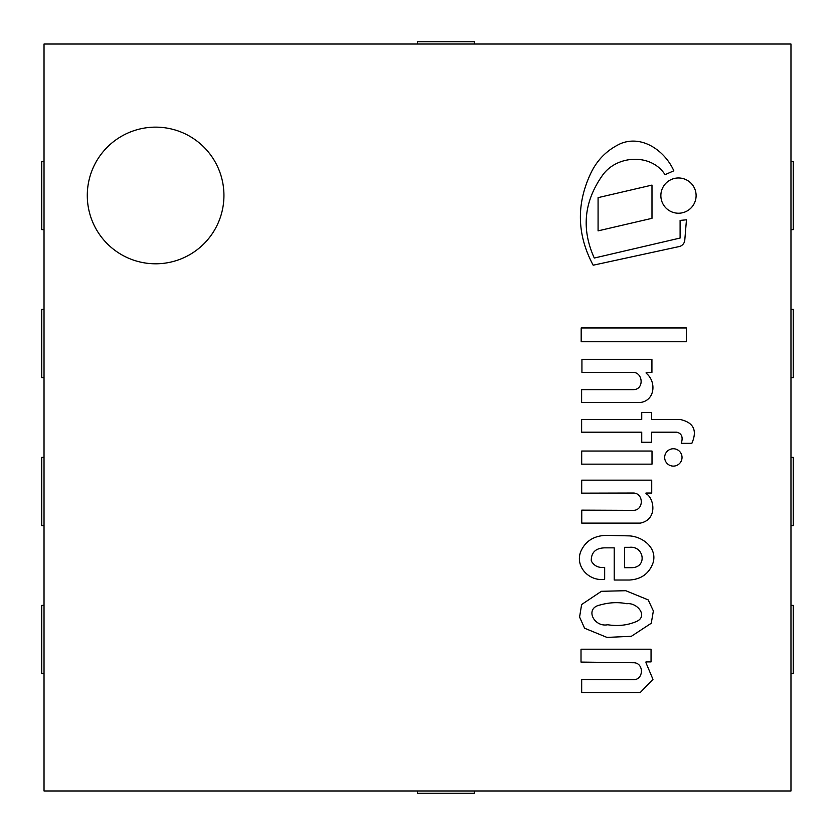 <?xml version="1.0" encoding="UTF-8"?>
<svg xmlns="http://www.w3.org/2000/svg" width="835" height="835" viewBox="0 0 835 835"><rect width="100%" height="100%" fill="white"/><g stroke="black" fill="none" stroke-linecap="round" stroke-linejoin="round"><path stroke-width="1.25" d="M223.937 195.463A68.313 68.313 0 0 1 121.451 254.633A68.313 68.313 0 0 1 121.451 136.303A68.313 68.313 0 0 1 223.937 195.463M44.025 790.975L790.975 790.975L790.975 44.025L44.025 44.025L44.025 790.975M474.437 44.025L474.437 41.75L417.5 41.75L417.5 44.025M417.5 790.975L417.5 793.25L474.437 793.25L474.437 790.975M44.025 457.35L41.75 457.35L41.75 525.674L44.025 525.674M44.025 309.326L41.75 309.326L41.75 377.65L44.025 377.65M44.025 161.312L41.75 161.312L41.75 229.625L44.025 229.625M44.025 605.375L41.75 605.375L41.75 673.688L44.025 673.688M686.37 327.957L581.181 327.957L581.181 341.755L686.37 341.755L686.37 327.957M651.989 185.099L598.079 197.644L598.079 230.867L651.989 218.321L651.989 185.099M652.01 451.036L581.692 451.036L581.692 464.145L652.01 464.145L652.01 451.036M633.191 389.632L581.619 389.632L581.619 402.491L640.268 402.491C654.943 400.748 656.832 381.845 646.165 373.172L646.165 372.389L651.926 372.389L651.926 359.311L581.932 359.311L581.932 372.389L632.304 372.389C643.159 371.565 644.589 389.83 633.191 389.632M651.665 419.483L651.665 412.48L641.739 412.48L641.739 419.483L581.63 419.483L581.63 432.186L641.739 432.186L641.739 442.258L651.665 442.258L651.665 432.186L676.747 432.186C681.725 433.407 683.228 437.123 681.277 443.322L691.86 443.322C697.486 430.349 693.572 422.406 680.107 419.483L651.665 419.483M696.108 195.599A17.629 17.629 0 0 0 669.67 180.339A17.629 17.629 0 0 0 669.67 210.869A17.629 17.629 0 0 0 696.108 195.599M682.028 457.434A8.674 8.674 0 0 0 669.012 449.919A8.674 8.674 0 0 0 669.012 464.949A8.674 8.674 0 0 0 682.028 457.434M581.755 523.117L640.268 523.117C658.22 519.558 653.993 497.503 645.977 493.673L645.977 493.026L651.728 493.026L651.728 480.156L581.692 480.156L581.692 493.151L633.65 493.026C643.973 493.579 643.775 510.352 633.347 510.342L581.755 510.133L581.755 523.117M593.174 265.206L679.168 246.555A7.171 7.171 0 0 0 684.773 240.313L686.464 219.803L680.107 220.409L680.107 238.038L594.29 258.036C581.285 229.228 583.926 201.788 602.233 175.705C616.366 155.018 651.227 153.003 665.046 174.692L673.824 170.799C665.276 151.49 642.856 134.748 620.906 143.474C607.671 149.559 597.787 159.172 591.264 172.292C576.15 203.615 576.787 234.583 593.174 265.206M624.507 547.322L629.475 547.322C644.359 545.662 647.49 567.842 631.417 567.685L624.507 567.685L624.507 547.322M629.475 535.893L606.304 535.36C593.716 535.705 585.137 541.257 580.555 552.019C575.075 567.403 589.75 581.588 604.665 579.313L604.665 567.362C598.559 568.071 594.092 565.932 591.264 560.943C591.128 552.499 595.606 548.136 604.665 547.843L614.216 547.843L614.216 580.022L629.475 580.022C641.332 579.313 649.202 573.551 653.085 562.738C657.5 547.979 642.699 536.634 629.475 535.893M626.897 603.736C637.345 602.265 649.275 617.023 635.258 621.991C626.772 625.384 617.597 626.302 607.723 624.747C593.915 627.513 584.302 608.162 600.062 604.999C609.299 602.39 618.244 601.962 626.897 603.736M625.78 590.71L601.43 591.295L581.619 604.54L579.573 617.055L584.604 628.233L606.972 637.408L631.354 636.301L651.258 623.254L653.367 610.938L648.179 599.885L625.78 590.71M581.682 692.518L640.268 692.518L652.97 679.346L645.977 662.771L645.977 661.904L651.049 661.904L651.049 649.202L581.014 649.202L581.014 662.082L633.567 662.75C643.994 662.614 644.004 679.773 633.567 679.7L581.682 679.533L581.682 692.518M790.975 525.674L793.25 525.674L793.25 457.35L790.975 457.35M790.975 673.688L793.25 673.688L793.25 605.375L790.975 605.375M790.975 229.625L793.25 229.625L793.25 161.312L790.975 161.312M790.975 377.65L793.25 377.65L793.25 309.326L790.975 309.326"/></g></svg>
